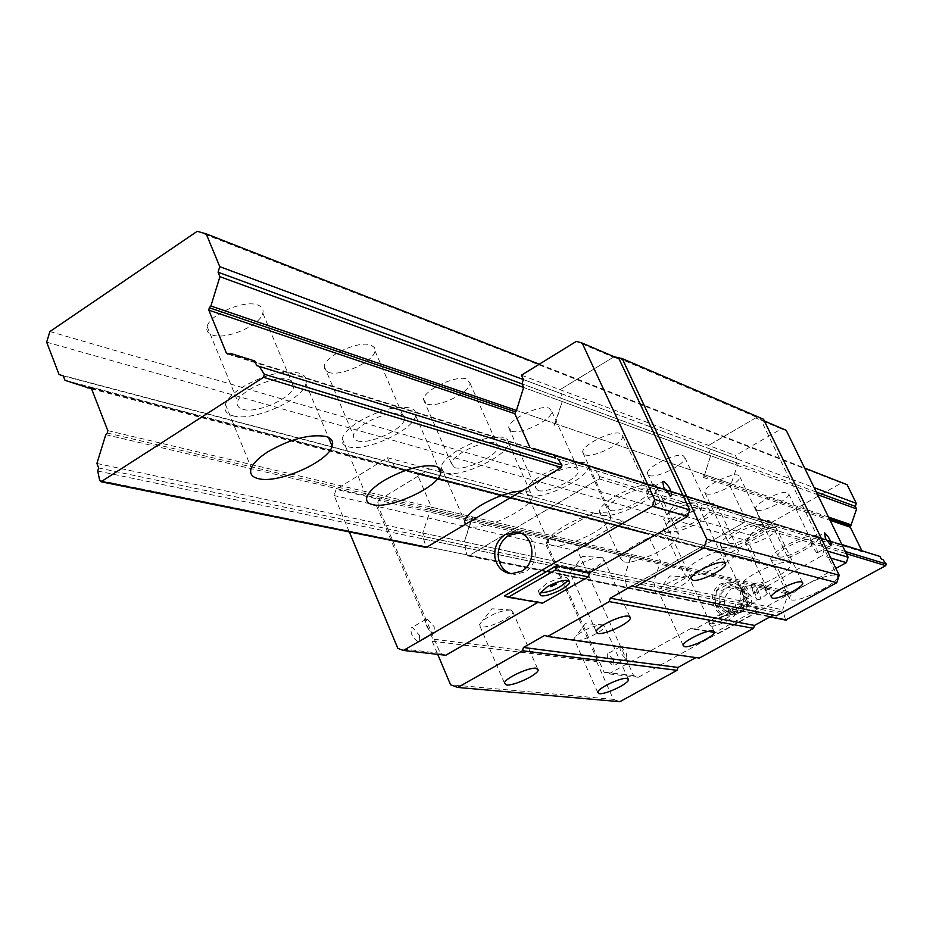 <?xml version="1.0" encoding="UTF-8"?>
<svg xmlns="http://www.w3.org/2000/svg" width="933" height="933" viewBox="0 0 933 933"><rect width="100%" height="100%" fill="white"/><g stroke="black" fill="none" stroke-linecap="round" stroke-linejoin="round"><path stroke-width="0.7" stroke-dasharray="4.67 3.5" d="M348.102 446.709C365.433 452.435 413.96 430.055 415.64 415.547C416.328 411.931 414.544 409.412 410.287 408.001C396.432 405.458 379.264 409.984 358.797 421.588C349.315 427.652 343.787 433.309 342.213 438.545C341.268 442.604 343.227 445.333 348.102 446.709M623.699 561.783C635.513 565.433 679.795 543.694 678.956 534.597L676.273 531.682C667.165 530.574 654.115 534.551 637.146 543.636C626.953 549.654 621.471 554.657 620.702 558.634L623.699 561.783M602.415 514.981C614.439 519.215 658.36 497.511 657.24 487.842L654.441 484.659C645.228 483.201 632.212 487.026 615.395 496.134C605.319 502.211 599.954 507.354 599.301 511.552L602.415 514.981M725.326 562.961C733.735 557.689 738.131 553.467 738.481 550.272L736.289 547.986C728.172 547.065 716.112 550.832 700.112 559.31C689.988 565.2 684.624 569.97 684.017 573.608L686.478 576.069C695.901 576.652 708.812 572.302 725.209 563.019M666.127 532.078C676.845 535.939 719.215 514.806 717.722 506.292L715.436 503.808C707.226 502.572 695.19 506.211 679.329 514.701C669.311 520.649 664.051 525.547 663.561 529.396L666.127 532.078M242.778 409.33C256.33 413.82 291.096 398.683 293.732 387.148C294.758 383.556 293.184 381.061 288.985 379.684C276.133 374.821 240.761 389.819 237.728 401.447C236.492 405.342 238.183 407.966 242.778 409.33M212.397 335.005C226.124 340.218 260.529 325.29 262.826 313.126C263.747 309.348 262.091 306.654 257.846 305.056C244.808 299.47 209.797 314.223 207.114 326.468C205.983 330.562 207.756 333.408 212.397 335.005M454.628 467.596C465.147 471.258 498.012 455.642 498.28 446.825L495.26 442.942C485.253 438.965 451.829 454.628 451.385 463.491L454.628 467.596M426.882 403.989C437.577 408.246 470.115 392.711 470.092 383.346L466.932 379.101C456.738 374.541 423.652 390.087 423.489 399.511L426.882 403.989M465.38 524.673L469.147 526.609C484.215 531.064 531.682 508.52 532.358 496.554L531.903 493.779L530.026 492.123L522.06 490.933M445.811 472.938C461.1 478.116 508.17 455.677 508.497 443.023L507.669 439.653L504.228 437.495C492.262 435.408 476.74 439.676 457.66 450.312C447.782 456.494 442.254 462.045 441.087 466.966L441.915 470.687L445.811 472.938M729.466 543.181C736.079 545.665 764.594 531.378 763.404 526.154L762.051 524.754C755.742 522.06 726.83 536.475 728.008 541.711L729.466 543.181M706.199 493.825C712.964 496.706 741.234 482.419 739.846 476.798L738.435 475.259C731.962 472.168 703.319 486.571 704.683 492.204L706.199 493.825M673.579 527.81C680.962 530.539 710.526 515.809 709.5 509.896L707.879 508.135C700.835 505.185 670.827 520.031 671.818 525.955L673.579 527.81M649.31 475.527C656.844 478.687 686.14 463.969 684.904 457.625L683.201 455.701C675.993 452.307 646.266 467.13 647.467 473.498L649.31 475.527M791.114 599.872C799.593 602.66 839.292 582.833 837.671 576.582L836.143 575.125C829.577 574.471 819.104 577.877 804.747 585.353C794.928 590.927 789.808 595.242 789.4 598.298L791.114 599.872M772.419 560.616C781.061 563.835 820.48 543.997 818.638 537.315L817.04 535.705C810.392 534.807 799.943 538.108 785.691 545.607C775.964 551.228 770.95 555.648 770.635 558.89L772.419 560.616M610.275 510.398C618.556 513.407 649.216 498.28 648.447 491.551L646.464 489.312C638.58 486.058 607.441 501.289 608.141 508.042L610.275 510.398M584.921 454.814C593.353 458.301 623.734 443.198 622.731 436.003L620.655 433.542C612.596 429.81 581.76 445.006 582.693 452.225L584.921 454.814M357.467 440.866C369.398 444.936 403.289 429.367 404.514 419.267L403.954 416.013L400.735 413.949C389.399 409.552 354.925 425.075 353.432 435.256L353.969 438.755L357.467 440.866M328.428 372.325C340.533 377.037 374.086 361.619 374.984 350.913L374.32 347.438L371.019 345.14C359.508 340.09 325.384 355.45 324.206 366.214L324.847 369.946L328.428 372.325M232.772 415.745C252.47 422.089 302.257 400.28 305.931 383.72C307.342 378.658 305.103 375.124 299.201 373.13C282.921 369.981 263.747 374.798 241.694 387.568C232.923 393.329 227.5 398.904 225.424 404.281C223.582 409.984 226.031 413.809 232.772 415.745M741.875 588.665C751.31 591.709 792.467 571.218 790.997 564.173L789.166 562.354C781.901 561.584 770.693 565.165 755.555 573.107C745.56 578.845 740.324 583.382 739.834 586.717L741.875 588.665M722.387 547.181C731.985 550.703 772.851 530.201 771.136 522.678L769.235 520.696C761.876 519.646 750.692 523.11 735.67 531.075C725.781 536.86 720.638 541.525 720.253 545.047L722.387 547.181M551.939 545.455C565.258 549.479 611.138 527.25 610.905 516.835L607.605 513.022C597.272 511.681 583.078 515.891 565.013 525.676C554.843 531.787 549.257 537.011 548.266 541.338L548.977 543.951L551.939 545.455M529.676 495.446C543.193 500.135 588.711 477.953 588.152 466.908L584.711 462.768C574.273 461.03 560.103 465.066 542.225 474.874C532.172 481.043 526.713 486.408 525.85 490.98L526.644 493.755L529.676 495.446M779.172 556.849C785.12 559.124 812.62 545.304 811.337 540.65L810.206 539.519C804.526 537.058 776.664 551.018 777.947 555.66L779.172 556.849M756.85 510.106C762.937 512.753 790.204 498.91 788.747 493.907L787.557 492.659C781.737 489.837 754.109 503.797 755.578 508.8L756.85 510.106M537.979 490.513C547.298 493.837 579.066 478.384 578.705 470.699L576.267 467.783C567.404 464.191 535.11 479.714 535.367 487.434L537.979 490.513M511.459 431.186C520.952 435.035 552.406 419.652 551.788 411.441L549.245 408.257C540.195 404.129 508.228 419.582 508.73 427.827L511.459 431.186M197.236 231.302L841.426 482.991L749.491 534.912L747.636 540.802L756.406 559.31L759.17 560.197L760.372 562.716L777.481 567.731L788.933 591.767L782.729 609.855L785.574 620.083M49.904 331.542L749.491 534.912M64.995 380.314L760.372 562.716M63.292 375.906L759.17 560.197M97.72 471.025L783.417 614.089M98.653 467.981L783.942 612.41M816.305 492.029L522.025 383.895L560.628 398.076L561.946 393.924L523.378 379.568L814.194 487.691M96.915 463.456L782.729 609.855M105.767 434.685L787.744 594.006M847.117 484.705L841.426 482.991M539.262 364.22L804.619 468.063M91.621 388.921L775.125 567.486M828.504 517.069L516.462 410.427L555.275 423.687L553.666 426.859L562.214 401.552L523.635 387.463L817.6 494.688M46.65 342.154L747.636 540.802M864.623 551.636L862.897 551.951L861.87 550.773M841.893 544.534L533.373 448.073L841.904 544.557M595.534 470.582L843.222 547.251L557.759 458.849L595.522 470.547L599.802 476.786L599.138 478.886L468.763 555.73L466.955 555.123L468.774 555.765L599.149 478.921L599.802 476.786L595.534 470.582L740.627 515.494L744.452 520.894L743.881 522.702L628.644 588.082L627.034 587.545L625.308 581.096L654.266 587.137L655.887 593.19L656.879 594.076L769.935 530.585L770.378 528.638L766.751 523.576L764.908 523.005L763.497 520.043L743.403 514.328L730.201 486.56L737.408 465.439L736.02 462.535L737.117 459.036L735.414 455.491L781.306 428.877L786.216 430.323M59.047 374.495L756.406 559.31M568.045 580.373L568.407 579.486L566.716 577.562C561.608 577.177 554.762 579.288 546.167 583.895L538.236 590.939L540.02 592.921M710.934 626.09C715.646 627.349 735.484 617.658 735.157 614.252L734.131 613.261C730.376 613.051 724.801 614.87 717.419 618.731L709.85 625.075L710.934 626.09M709.838 623.734C714.561 625.005 734.388 615.313 734.061 611.896L733.035 610.905C729.268 610.683 723.705 612.503 716.311 616.351L708.753 622.708L709.838 623.734M419.43 635.233L419.768 641.531L418.509 641.881C412.678 638.207 410.24 633.565 411.208 627.956L412.514 627.606L419.43 635.233M427.256 619.011L434.172 626.684L434.556 632.971L433.309 633.309C427.501 629.588 425.063 624.935 425.973 619.36L427.256 619.011M575.673 640.295L573.958 638.708L576.151 635.723C585.527 628.924 594.484 625.308 603.021 624.877L604.654 626.405C604.689 630.801 582.029 641.647 575.673 640.295M510.841 610.007L512.928 612.13C512.485 617.296 488.857 628.375 481.521 626.871L479.317 624.678L482.641 620.62C492.741 613.681 502.141 610.135 510.841 610.007M775.661 527.6L776.816 528.906C777.516 533.606 752.348 546.143 746.633 543.951L745.397 542.574L747.601 539.227C756.721 532.172 765.76 528.23 774.717 527.425L775.661 527.6M737.257 614.031L728.755 615.92C713.477 615.512 709.348 591.125 723.308 584.198L732.475 582.332C737.886 583.137 741.887 586.087 744.464 591.195C747.858 600.735 745.455 608.351 737.257 614.031M735.006 613.587L726.48 615.477C711.179 615.069 707.039 590.624 721.034 583.685L730.212 581.807C735.636 582.612 739.647 585.574 742.225 590.682C745.63 600.257 743.228 607.884 735.006 613.587M556.196 583.941L550.435 586.495M688.064 576.956L689.452 578.39C689.79 582.95 665.952 594.578 659.899 592.828L658.418 591.335L660.634 588.163C669.952 581.201 678.967 577.445 687.668 576.886L688.064 576.956M719.18 618.567L723.845 616.293L719.18 618.567M719.156 618.497L723.81 616.223L719.156 618.497M602.158 557.456L603.954 559.473C603.861 564.885 578.915 576.851 571.882 574.88L569.97 572.792L573.41 568.407C583.382 561.328 592.782 557.642 601.598 557.363L602.158 557.456M613.482 660.132L614.066 665.649L613.401 665.8C608.783 662.418 606.753 658.453 607.348 653.916L608.036 653.776L613.482 660.132M620.842 646.627L626.276 653.018L626.906 658.523L626.253 658.663C621.646 655.258 619.617 651.292 620.165 646.767L620.842 646.627M665.194 521.185L663.573 519.249L667.083 514.538C676.74 507.412 686.093 503.552 695.12 502.957L696.473 503.19L697.989 505.033C698.327 510.666 671.877 523.693 665.194 521.185M654.418 505.243L655.409 505.068C655.537 499.808 652.948 495.003 647.654 490.653L646.627 490.828L647.712 496.951L654.418 505.243M816.853 552.803L817.378 552.744C817.285 548.476 815.127 544.405 810.929 540.557L811.582 545.98L816.853 552.803M511.086 573.737L514.794 574.425L524.906 572.011C541.292 563.555 537.373 534.061 519.809 532.93M835.875 568.419L638.324 677.276L633.589 675.585L577.702 551.053L579.288 545.992L622.754 520.801L593.166 512.858L548.651 538.866L593.166 512.858L440.854 472.028M579.288 545.992L548.651 538.866L547.624 539.461L378.565 500.216L376.687 506.269L432.784 639.093L432.142 641.146L437.729 654.371M533.373 448.073L531.658 448.551L569.55 460.587L568.605 459.806L569.538 460.564L571.789 460.086L570.145 460.564L717.547 506.701L716.707 506.001L717.535 506.677L719.53 506.269L718.072 506.677L744.721 514.969M746.155 514.596L763.497 520.043M547.624 539.461L545.98 544.697L376.687 506.269M555.287 423.722L704.648 474.757L710.631 455.677L737.408 465.439M710.631 455.677L704.637 474.734L703.517 475.842L703.237 477.451L704.648 474.757M614.124 356.733L613.366 357.199L619.045 358.832M542.528 603.161L538.796 601.855L537.921 602.356M445.717 655.281L440.294 653.287L377.853 505.534L379.719 499.505L378.565 500.216M531.658 448.551L529.711 446.93M349.304 531.927L334.142 495.575L336.078 489.347L387.452 457.706L389.283 462.01L392.91 463.2L394.414 466.722L413.774 473.089L415.931 472.588L416.899 473.381L431.443 507.179L422.754 533.011L424.293 536.615L423.547 539.006L465.089 547.671L466.955 555.123L465.089 547.671L465.812 545.362L465.101 547.694L625.32 581.119L627.034 587.545L627.979 588.256L743.893 522.725L744.452 520.894L740.639 515.517M465.824 545.385L625.95 579.136L625.32 581.119M392.91 463.2L627.466 525.314L628.784 528.195L645.298 533.571L647.129 533.186L660.646 561.409L653.532 582.274L654.873 585.213L654.266 587.137M394.414 466.722L628.784 528.195M431.547 473.229L627.466 525.314M595.522 470.547L764.908 523.005M613.366 357.199L560.01 389.691L613.366 357.199L576.337 341.385M440.294 653.287L397.855 648.388M377.853 505.534L334.142 495.575M423.547 539.006L426.264 547.473M521.407 375.206L735.414 455.491M436.562 477.801L455.432 483.994L457.018 483.551L455.421 483.959L436.551 477.778M413.774 473.089L455.421 483.959M440.049 471.806L429.728 469.042L379.719 499.505L336.078 489.347M695.878 657.602L544.662 635.431M696.671 657.159L699.342 658.092M773.247 615.127L632.131 585.796M415.407 472.623L618.078 525.582L616.212 525.967L645.298 533.571M718.515 633.495L758.039 611.721L759.159 608.176L715.261 632.387L718.515 633.495L694.56 629.367L734.971 606.986L736.114 603.348L822.23 555.613L823.991 550.027L760.71 419.418L764.372 420.981M758.039 611.721L734.971 606.986M379.719 499.505L429.728 469.042L387.452 457.706M555.275 423.687L562.202 401.528L710.643 455.701M710.363 449.111L561.946 393.924L560.64 398.111L709.232 452.703L710.351 449.088L737.117 459.036M710.351 449.088L709.232 452.703M709.22 452.68L736.02 462.535M422.754 533.011L464.307 541.886L472.704 516.952L472.378 518.806L631.594 556.208L630.498 557.281L624.574 576.116L631.874 554.61L631.594 556.208L660.354 562.949M472.716 516.975L660.646 561.409M545.98 544.697L597.19 659.888L432.784 639.093M624.574 576.093L653.532 582.274M630.486 557.258L659.281 563.987M389.283 462.01L431.536 473.206M622.754 520.801L624.364 524.311M827.454 551.065L823.991 550.027M504.415 595.907L538.796 601.855M577.702 551.053L547.018 544.067L548.651 538.866M704.637 474.734L731.577 483.947M740.627 515.494L766.751 523.576M763.544 419.267L756.78 417.296L708.614 445.426L755.683 417.937L760.71 419.418M756.78 417.296L614.625 356.429M472.378 518.806L471.13 520.066L630.498 557.281M424.293 536.615L465.812 545.362M625.308 581.096L625.95 579.136M616.212 525.967L599.324 520.474L616.223 525.99L617.634 525.629L646.674 533.209M455.432 483.994L616.223 525.99M830.883 558.132L822.23 555.613M429.81 510.386L471.118 520.031M597.19 659.888L596.642 661.66L432.142 641.146M638.324 677.276L608.852 673.906L604.001 672.168L547.018 544.067M633.589 675.585L604.001 672.168M781.306 428.877L755.683 417.937M596.642 661.66L613.378 699.342L450.557 684.752M613.378 699.342L619.839 701.698M759.159 608.176L736.114 603.348M715.261 632.387L691.248 628.224L608.852 673.906M625.938 579.113L654.873 585.213M471.13 520.066L464.319 541.91L624.574 576.116M691.248 628.224L694.56 629.367M773.714 614.87L776.466 615.78M757.584 589.026L761.036 598.998L757.619 593.341L754.167 583.382L757.584 589.026M764.897 586.449L767.346 593.551L764.897 589.528L762.459 582.425L764.897 586.449M763.987 585.947L765.795 590.041L763.987 585.947L766.086 587.498L765.795 590.041M746.132 595.301L746.342 593.481L744.942 592.782L748.254 604.911C745.385 600.934 742.936 595.546 740.907 588.77L742.621 586.822L742.33 589.283L744.942 592.782M754.039 590.787L757.199 599.837L754.097 594.694L750.948 585.644L754.039 590.787M751.601 604.759C752.546 601.552 751.31 599.336 747.893 598.088C748.826 594.041 747.566 590.962 744.126 588.851L745.374 586.356L744.033 586.192C747.485 587.452 748.721 589.668 747.753 592.852C751.228 594.997 752.499 598.1 751.555 602.17L752.873 603.499L750.19 605.377L748.301 605.167L746.645 602.94L750.19 605.377M744.721 599.138L746.505 602.671L746.482 598.706L742.925 595.044L744.721 599.138M716.357 590.624L715.424 605.599L719.238 606.368L725.034 610.357L730.551 612.328L737.14 610.87L742.353 605.482L743.893 597.96L741.747 591.709L738.528 588.431L733.408 586.53L726.422 587.965L721.244 593.353L719.705 598.916L720.917 605.435L723.611 609.202L730.854 614.357L743.449 607.395L744.359 592.408L732.697 584.466L720.171 591.464L716.357 590.624L728.93 583.603L732.697 584.466M742.33 589.283L740.907 588.77M748.394 604.911L750.132 602.788L747.718 600.747M751.555 602.17L750.132 602.788M719.238 606.368L720.171 591.464M742.715 589.469L742.773 594.683L740.907 588.968L744.126 588.851M728.93 583.603L740.639 591.569L744.359 592.408M715.424 605.599L727.075 613.611L739.717 606.613L740.639 591.569M739.717 606.613L743.449 607.395M727.075 613.611L730.854 614.357M744.033 586.192L742.621 586.822M747.753 592.852L746.342 593.481M747.893 598.088L746.482 598.706M107.773 430.603L788.933 591.767M91.341 388.186L777.481 567.731M468.763 555.73L770.296 616.748M99.703 480.425L784.886 619.349M703.237 477.451L830.113 520.357M703.529 475.865L829.262 518.608M107.307 433.005L788.688 593.096M228.247 353.969L863.352 551.939M228.795 353.794L862.174 551.38M599.674 476.553L845.286 551.485M599.138 478.886L846.371 553.724M91.002 387.638L776.349 567.182M568.617 459.829L716.719 506.024M530.096 447.793L568.605 459.806M703.225 477.428L730.201 486.56M716.707 506.001L743.403 514.328M599.686 476.576L744.347 520.707M466.885 554.902L655.887 593.19M468.774 555.765L657.532 593.924M458.476 484.285L647.957 533.839M599.149 478.921L769.935 530.585M703.517 475.842L730.481 485.008M416.899 473.381L458.465 484.25M431.443 507.179L472.704 516.952M425.366 546.458L466.873 554.867M744.336 520.684L770.378 528.638M431.081 509.08L472.366 518.771M741.618 588.665L737.828 587.533L730.877 588.968C721.081 599.499 722.457 607.581 734.982 613.203L741.548 611.768L743.578 610.357L746.715 606.45L748.091 602.438M415.64 415.547L438.078 467.27M657.24 487.842L678.956 534.597M717.722 506.292L738.481 550.272M262.826 313.126L293.732 387.148M470.092 383.346L498.28 446.825M508.497 443.023L532.358 496.554M739.846 476.798L763.404 526.154M684.904 457.625L709.5 509.896M818.638 537.315L837.671 576.582M622.731 436.003L648.447 491.551M374.984 350.913L404.514 419.267M305.931 383.72L328.474 437.437M771.136 522.678L790.997 564.173M588.152 466.908L610.905 516.835M788.747 493.907L811.337 540.65M551.788 411.441L578.705 470.699M508.73 427.827L535.367 487.434M755.578 508.8L777.947 555.66M525.85 490.98L548.266 541.338M720.253 545.047L739.834 586.717M468.004 555.905L769.97 616.923M225.424 404.281L251.327 468.004M324.206 366.214L353.432 435.256M582.693 452.225L608.141 508.042M770.635 558.89L789.4 598.298M647.467 473.498L671.818 525.955M227.512 354.015L862.897 551.951M704.683 492.204L728.008 541.711M441.087 466.966L464.599 521.115M423.489 399.511L451.385 463.491M207.114 326.468L237.728 401.447M663.561 529.396L684.017 573.608M599.301 511.552L620.702 558.634M342.213 438.545L366.891 497.079M90.489 387.288L776.746 567.171M568.407 579.486L568.943 580.699M734.061 611.896L735.157 614.252M434.556 632.971L419.768 641.531M603.161 624.9L585.353 623.71L576.151 635.723M537.525 668.611L512.928 612.13M511.027 610.03L491.948 608.783L482.641 620.62M628.072 678.711L604.654 626.405M802.38 582.262L776.816 528.906M774.717 527.425L756.803 526.76L747.601 539.227M726.48 615.477L728.755 615.92M713.92 631.209L689.452 578.39M687.668 576.886L669.812 575.953L660.634 588.163M629.763 616.561L603.954 559.473M626.906 658.523L614.066 665.649M601.598 557.363L582.589 556.441L573.41 568.407M695.12 502.957L676.203 502.374L667.083 514.538M725.093 562.774L697.989 505.033M655.409 505.068L671.119 495.971M817.378 552.744L831.023 545.164M514.794 574.425L511.307 573.748M810.392 540.615L824.131 532.941M468.016 555.94L656.879 594.076M457.532 483.516L618.089 525.606M646.627 490.828L662.687 481.475M691.05 578.553L663.573 519.249M618.078 525.582L647.129 533.186M620.165 646.767L607.348 653.916M569.55 460.587L744.207 514.981M531.052 448.575L569.538 460.564M596.222 631.606L569.97 572.792M415.931 472.588L457.52 483.492M683.119 645.321L658.418 591.335M730.212 581.807L732.475 582.332M771.148 596.968L745.397 542.574M597.668 692.286L573.958 638.708M504.391 683.014L479.317 624.678M425.973 619.36L411.208 627.956M708.753 622.708L709.85 625.075M538.236 590.939L539.472 593.738M767.346 593.551L761.036 598.998L757.199 599.837L752.873 603.499M748.254 604.911C745.7 610.683 741.28 613.447 734.982 613.203L730.551 612.328M741.199 588.466L733.408 586.53M745.374 586.356L750.948 585.644L754.167 583.382L762.459 582.425"/><path stroke-width="1.4" d="M372.535 504.625C389.656 509.546 438.603 487.014 440.668 473.241C441.449 469.8 439.746 467.48 435.536 466.267C421.798 464.249 404.572 469.019 383.871 480.577C374.25 486.583 368.593 492.088 366.891 497.079C365.841 500.951 367.719 503.47 372.535 504.625M258.359 478.652C277.859 484.087 328.066 462.045 332.171 446.266C333.711 441.426 331.577 438.137 325.734 436.422C309.581 433.903 290.326 439.011 267.981 451.735C259.094 457.438 253.531 462.861 251.327 468.004C249.344 473.463 251.688 477.008 258.359 478.652M87.655 387.883L90.209 387.218L91.341 388.186L107.773 430.603L107.307 433.005L105.767 434.685L96.915 463.456L98.653 467.981L97.72 471.025L99.703 480.425L101.044 481.766L263.549 377.317L264.272 374.215L259.292 366.424L256.68 365.608L254.791 361.013L230.299 353.315L227.512 354.015L226.381 353.047L208.829 310.176L209.295 307.738L210.881 306.001L219.92 276.681L218.077 272.203L219.78 266.675L206.193 233.868L197.236 231.302L49.904 331.542L46.65 342.154L59.047 374.495L63.292 375.906L64.995 380.314L91.621 388.921M785.574 620.083L885.755 565.643L886.14 563.952L882.898 559.543L881.265 559.03L880.006 556.465L841.893 544.534M861.87 550.773L850.325 527.203L856.599 508.917L855.351 506.386L856.307 503.354L847.117 484.705L804.619 468.063M219.78 266.675L523.378 379.568L521.407 375.206L576.337 341.385L582.169 343.064L654.616 499.412L652.494 506.176L403.406 650.453L397.855 648.388L349.304 531.927M814.194 487.691L856.307 503.354M218.077 272.203L522.025 383.895L523.378 379.568M816.305 492.029L855.351 506.386M206.193 233.868L539.262 364.22M219.92 276.681L523.635 387.463L522.025 383.895M817.6 494.688L856.599 508.917M522.06 490.933C509.71 491.913 496.204 496.566 481.556 504.893C471.55 511.016 465.894 516.427 464.599 521.115L465.38 524.673M254.791 361.013L230.299 353.315M841.904 544.557L880.006 556.465M256.68 365.608L555.567 458.173L553.922 454.523M882.898 559.543L881.265 559.03M259.292 366.424L555.567 458.173M210.881 306.001L516.462 410.427L523.635 387.463M828.504 517.069L851.526 524.941M541.245 595.709C547.554 597.283 569.212 587.044 569.643 582.262L567.952 580.349C562.856 579.964 555.998 582.087 547.403 586.694L539.472 593.738L541.245 595.709M540.02 592.921C551.041 592.07 560.383 587.883 568.045 580.373M536.195 668.25L538.189 670.127C537.56 674.921 513.721 686.058 506.502 684.95L504.391 683.014C505.091 678.198 529.233 666.99 536.195 668.25M626.988 678.396L628.539 679.749C628.399 683.784 605.552 694.665 599.301 693.674L597.668 692.286C597.831 688.227 620.958 677.265 626.988 678.396M801.704 581.97L802.8 583.125C803.301 587.44 777.889 599.989 772.326 598.181L771.148 596.968C770.681 592.642 796.397 580.011 801.704 581.97M550.773 586.74L556.231 584.163L550.773 586.74M550.435 586.495L556.196 583.941M713.034 630.906L714.363 632.177C714.515 636.364 690.455 648.015 684.53 646.639L683.119 645.321C683.003 641.123 707.354 629.378 713.034 630.906M628.702 616.212L630.416 617.996C630.102 622.999 604.934 635.011 598.03 633.46L596.222 631.606C596.584 626.591 622.089 614.497 628.702 616.212M724.276 562.447L725.711 564.092C725.816 569.293 699.097 582.332 692.578 580.279L691.05 578.553C691.015 573.329 718.06 560.208 724.276 562.447M670.5 495.924L671.48 495.761C671.538 490.525 668.938 485.708 663.69 481.311L662.687 481.475L663.818 487.586L670.5 495.924M830.627 545.152L831.128 545.105C830.988 540.848 828.831 536.778 824.667 532.895L825.367 538.306L830.627 545.152M494.957 557.677C497.067 567.171 502.514 572.524 511.307 573.748L521.442 571.323C537.944 562.797 533.898 533.081 516.194 532.102L505.278 534.527C497.301 539.927 493.86 547.648 494.957 557.677M519.809 532.93L508.777 535.32C500.811 540.708 497.382 548.394 498.479 558.4C500.053 566.191 504.252 571.299 511.086 573.737M437.729 654.371L450.557 684.752L457.776 687.458L522.398 650.814L523.46 647.467L544.662 635.431L547.659 636.493L609.202 601.598L610.275 598.193L632.131 585.796L635.233 586.845L704.053 547.823L706.782 539.157L622.241 358.622L614.124 356.733M582.169 343.064L619.045 358.832L689.709 509.896L687.656 516.416L589.668 572.652L588.338 576.886L542.528 603.161L508.24 597.248L504.415 595.907L556.593 565.725L589.668 572.652M537.921 602.356L445.717 655.281L403.406 650.453M529.711 446.93L514.794 413.681L516.462 410.427M426.264 547.473L561.456 467.48L562.004 465.054L557.759 458.849M440.854 472.028L440.049 471.806M609.202 601.598L753.572 628.341L699.342 658.092L547.659 636.493M753.572 628.341L754.494 625.425L610.275 598.193M754.494 625.425L773.247 615.127M635.233 586.845L776.466 615.78L836.831 582.67L839.187 575.253L706.782 539.157M839.187 575.253L763.544 419.267L622.241 358.622M827.454 551.065L848.085 557.234L786.216 430.323L764.372 420.981M689.709 509.896L654.616 499.412M687.656 516.416L652.494 506.176M522.398 650.814L677.043 670.326L619.839 701.698L457.776 687.458M677.043 670.326L677.941 667.445L523.46 647.467M677.941 667.445L695.878 657.602M556.593 565.725L555.217 570.098L588.338 576.886M555.217 570.098L508.24 597.248M848.085 557.234L846.371 562.634L830.883 558.132M846.371 562.634L835.875 568.419M836.831 582.67L704.053 547.823M101.977 481.521L427.302 547.344M770.296 616.748L786.356 620.002M208.829 310.176L514.794 413.681M830.113 520.357L850.325 527.203M209.295 307.738L515.156 411.768M829.262 518.608L850.569 525.862M226.381 353.047L228.795 353.794M264.272 374.215L562.004 465.054M845.286 551.485L886.14 563.952M263.549 377.317L561.456 467.48M846.371 553.724L885.755 565.643M89.591 387.277L91.002 387.638M438.078 467.27L440.668 473.241M328.474 437.437L332.171 446.266M101.044 481.766L426.521 547.531M769.97 616.923L785.773 620.118M568.943 580.699L569.643 582.262M538.189 670.127L537.525 668.611M628.539 679.749L628.072 678.711M802.8 583.125L802.38 582.262M714.363 632.177L713.92 631.209M630.416 617.996L629.763 616.561M725.711 564.092L725.093 562.774M519.658 532.906L516.194 532.102"/></g></svg>

